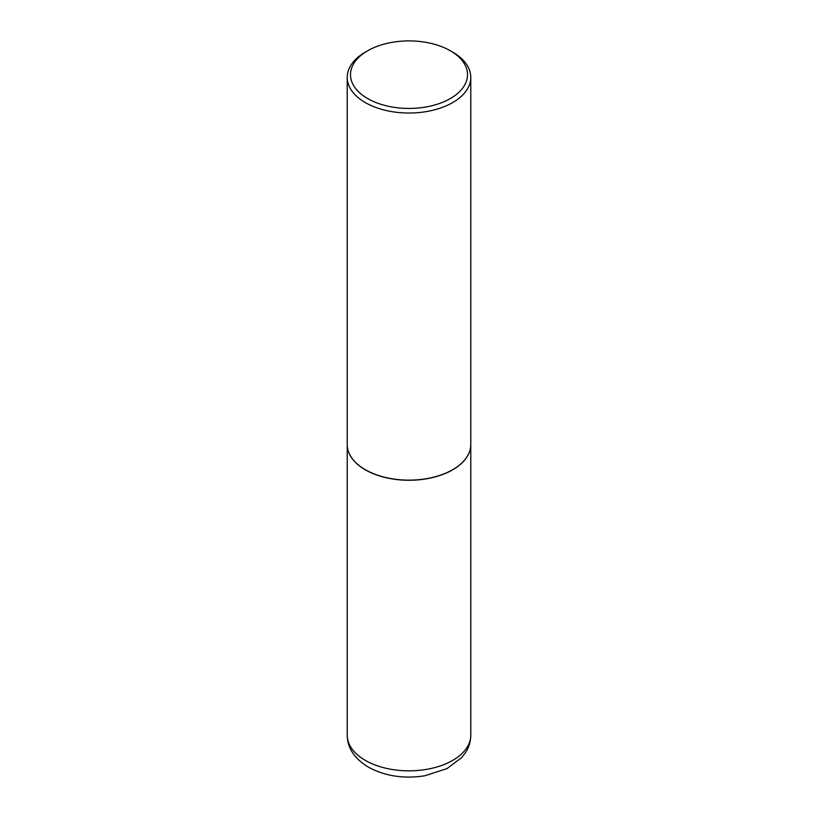 <?xml version="1.0" encoding="UTF-8"?>
<svg xmlns="http://www.w3.org/2000/svg" width="818" height="818" viewBox="0 0 818 818"><rect width="100%" height="100%" fill="white"/><g stroke="black" fill="none" stroke-linecap="round" stroke-linejoin="round"><path stroke-width="1.23" d="M347.221 444.532A61.779 35.665 0 0 0 347.221 444.603A61.779 35.665 0 0 0 365.309 469.818A61.779 35.665 0 0 0 432.64 477.548A61.779 35.665 0 0 0 470.779 444.603A61.779 35.665 0 0 0 470.779 444.532M365.37 469.716A61.616 35.573 0 0 0 365.431 469.757A61.616 35.573 0 0 0 452.569 469.757L452.691 469.685A61.779 35.665 0 0 0 470.779 444.46L470.779 77.362A61.779 35.665 0 0 0 452.691 52.137L450.36 50.788A58.487 33.763 0 0 0 367.64 50.788L367.64 50.788A58.487 33.763 0 0 0 367.64 98.549A58.487 33.763 0 0 0 450.36 98.549A58.487 33.763 0 0 0 450.36 50.788M365.309 52.137L367.64 50.788L365.309 52.137A61.779 35.665 0 0 0 347.221 77.362L347.221 444.46A61.779 35.665 0 0 0 365.309 469.685A61.779 35.665 0 0 0 452.691 469.685L452.569 469.757M347.221 77.362A61.779 35.665 0 0 0 385.36 110.307A61.779 35.665 0 0 0 452.691 102.577A61.779 35.665 0 0 0 470.779 77.362M470.779 735.167C470.718 741.415 468.97 747.202 465.554 752.529L461.587 757.693L446.986 768.603L424.767 775.781C403.877 779.022 385.084 776.149 368.386 767.172C354.368 758.531 347.313 747.856 347.221 735.167A61.779 35.665 0 0 0 365.309 760.382A61.779 35.665 0 0 0 432.64 768.122A61.779 35.665 0 0 0 470.779 735.167L470.779 444.603M347.221 735.167L347.221 444.603"/></g></svg>

